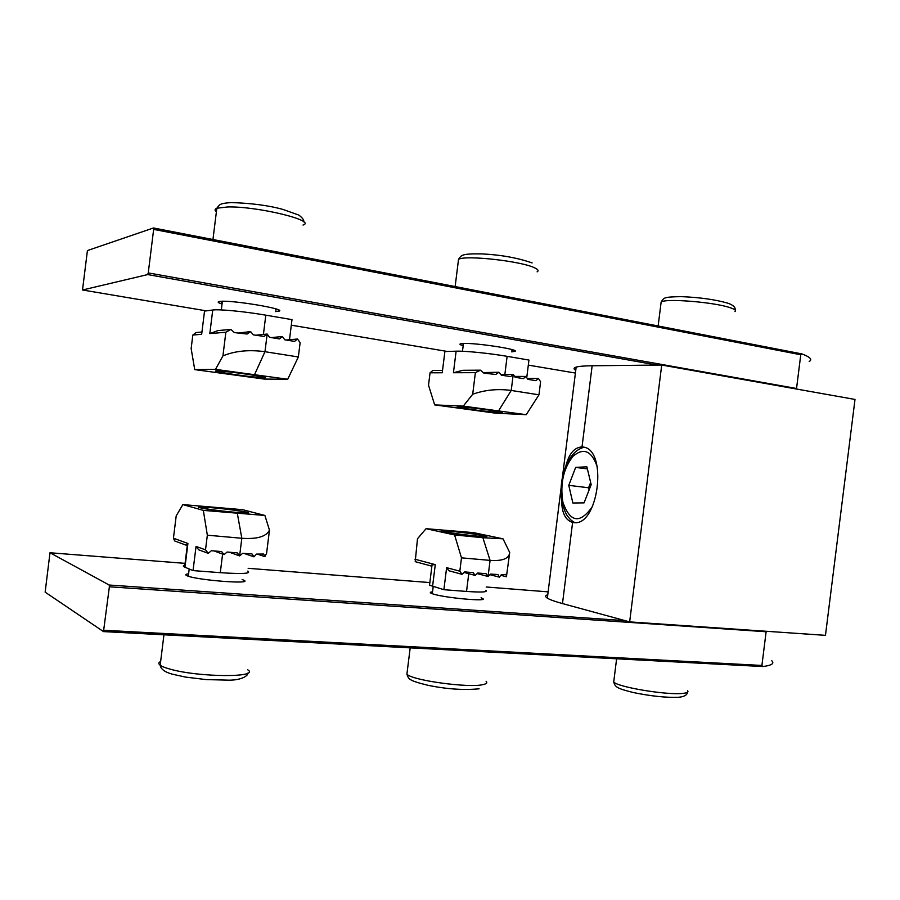 <?xml version="1.0" encoding="UTF-8"?>
<svg xmlns="http://www.w3.org/2000/svg" width="900" height="900" viewBox="0 0 900 900"><rect width="100%" height="100%" fill="white"/><g stroke="black" fill="none" stroke-linecap="round" stroke-linejoin="round"><path stroke-width="1.35" d="M629.651 621.889L661.714 365.029L855 399.442L825.469 635.344L629.651 621.889L562.489 603.574L572.602 522.439C564.401 519.896 560.801 510.694 561.803 494.843M564.784 470.925C567.697 455.31 573.435 447.322 582.019 446.94L592.144 365.76C584.212 365.85 578.88 366.311 576.146 367.121C573.525 367.931 573.39 369.011 575.752 370.361M572.602 522.439L573.379 522.551C598.669 527.355 608.366 448.447 582.66 447.007L582.019 446.94M661.714 365.029L592.144 365.76M562.489 603.574C554.839 601.481 549.788 599.67 547.346 598.14C545.017 596.644 545.164 595.496 547.774 594.709M481.061 597.814L482.524 598.444C489.859 601.965 444.938 597.949 433.012 593.966L430.841 593.123C429.761 592.481 430.324 592.054 432.54 591.851M242.134 579.533L243.743 580.163C254.306 584.663 196.144 580.174 186.953 575.707L186.671 575.572C185.006 574.729 185.648 574.155 188.584 573.84M762.649 666.54L103.489 631.597L45.146 592.155L49.995 552.746L109.192 585.034L625.14 620.663M771.761 660.724C774.63 663.491 771.66 665.426 762.851 666.54L761.906 665.449L766.125 631.755L109.373 586.789L109.192 585.034M103.489 631.597L109.373 586.789M444.431 531.776L442.834 531.371C435.173 529.256 473.017 533.227 484.043 535.68L486.484 536.332C491.299 538.054 454.376 534.06 444.431 531.776M477.113 573.581L488.07 576.472L490.072 560.385C502.594 561.206 509.141 558.574 509.704 552.499L503.032 538.83L473.535 532.62L426.071 528.694L454.579 534.938L461.486 557.842L459.821 571.185L462.06 574.324L464.692 571.916L473.164 572.625L475.132 575.404L477.731 573.007L486.124 573.716L488.07 576.472L490.601 574.076L497.959 574.538L499.399 577.148L501.345 574.627L506.025 574.414L506.43 576.754L509.58 553.466M503.032 538.83L482.884 537.705L490.072 560.385L461.486 557.842M482.884 537.705L454.579 534.938M485.775 590.31C488.261 592.11 481.849 592.481 466.537 591.435L443.88 589.702L429.525 585.191L429.694 583.83M462.06 574.324L448.83 570.746L446.625 567.664L443.88 589.702M446.625 567.664L459.821 571.185M414.934 559.215L435.274 564.637L432.056 564.795L431.145 565.976L415.215 561.668L417.488 538.74L426.071 528.694M464.096 572.467L475.132 575.404M506.43 576.754L500.839 575.303M489.971 574.695L499.399 577.148M590.085 487.429L590.783 483.019M590.648 482.468L588.577 487.777L589.106 489.96M586.879 466.808L575.663 467.392L568.766 485.348L572.861 502.999L584.055 502.875L591.176 484.65L586.879 466.808M587.385 468.911L575.663 467.392M588.577 487.777L568.766 485.348M446.096 531.056L444.094 531.394C445.984 532.541 475.459 536.389 482.918 536.456C485.01 536.501 485.449 536.332 484.234 535.95C480.353 534.634 453.623 531.202 446.096 531.056M247.196 512.325L248.074 512.595C255.195 514.845 208.08 510.086 199.946 507.69L199.8 507.656C189.72 504.979 238.421 509.816 247.196 512.325M187.92 543.465L186.064 545.153L174.69 540.967L173.43 538.2L187.92 543.465L184.972 567.236L193.039 570.6L196.042 546.413L205.515 549.855L207.338 535.196L241.819 538.267C257.062 539.314 266.276 536.614 269.471 530.168L266.602 553.241L264.915 556.65L263.722 554.04L256.534 554.096L253.946 556.83L251.966 553.916L242.674 553.32L239.625 555.93L237.251 552.881L227.138 552.026L224.032 554.636L214.11 550.935M205.515 549.855L208.26 553.331L211.399 550.71L221.625 551.565L224.032 554.636M203.333 510.379L264.892 515.464L242.572 509.67L182.869 504.596L203.333 510.379L207.338 535.196M173.43 538.2L176.209 515.846L182.869 504.596M247.804 571.118C251.561 573.615 242.393 574.132 220.286 572.67L222.593 554.119M193.039 570.6L220.286 572.67M184.972 567.236L184.612 567.079C182.779 566.212 182.857 565.56 184.849 565.121M208.26 553.331L198.731 549.832L196.042 546.413M269.471 530.168L264.892 515.464M237.386 513.709L241.819 538.267L239.625 555.93L229.32 552.206M253.946 556.83L244.035 553.421M264.915 556.65L257.355 554.119M207.011 508.894C222.48 511.571 253.654 514.192 245.453 512.179L239.951 511.088C225.607 508.635 196.031 505.991 201.184 507.668L207.011 508.894M498.454 411.683C491.22 410.017 461.812 406.507 459.596 407.036L461.441 407.801C468.81 409.421 495.675 412.673 499.657 412.425C500.884 412.38 500.479 412.132 498.454 411.683M459.99 406.8C470.216 407.126 507.116 412.279 501.863 412.627L499.376 412.616C488.137 412.166 450.54 406.834 458.303 406.766L459.99 406.8M525.926 376.436L527.827 379.361L535.972 380.678L538.481 378.495L540.596 381.757L538.965 394.819L511.234 390.454C497.925 388.62 485.089 389.869 472.702 394.223L475.38 372.668L480.454 370.181L483.874 373.118L495.743 374.479L498.938 372.262L501.368 375.21L510.637 376.56L513.236 374.355L515.16 377.291L523.384 378.63L525.926 376.436L514.586 376.414M538.965 394.819L526.23 414.686L463.275 406.114L434.678 404.899L428.512 385.2L430.054 372.803L432.844 370.474L442.541 370.418M526.23 414.686L495.574 413.168L434.678 404.899M430.054 372.803L442.238 372.769L444.881 351.551L456.12 351.191C464.816 350.809 489.611 353.295 507.116 356.332L528.941 360.056L526.748 377.696M472.702 394.223L463.275 406.114M475.38 372.668L453.431 372.735L462.836 370.294L480.454 370.181M483.255 372.566L498.938 372.262M498.713 410.603L511.234 390.454L513.236 374.355L500.681 374.366M538.481 378.495L527.231 378.439M256.567 377.201L262.215 377.527C270.484 377.674 239.648 372.724 224.066 371.441L218.149 371.149C212.602 371.374 242.01 375.975 256.567 377.201M263.891 377.809C254.779 377.933 206.359 370.811 216.776 370.845L216.866 370.845C225.203 370.642 272.441 377.516 264.769 377.786L263.891 377.809M225.855 332.235L209.812 333.596L212.737 310.016L204.536 311.096L201.667 334.294L192.825 335.048L191.149 348.57L194.726 369.608L264.206 379.069L287.719 379.249L298.35 356.963L300.127 342.652L297.551 339.019L294.559 341.381L284.76 339.795L282.442 336.544L279.416 338.918L269.516 337.309L267.165 334.046L264.071 336.431L253.339 334.856L250.605 331.605L247.072 334.035L234.382 332.595L230.917 329.411L225.855 332.235L222.93 355.882L215.494 369.371L287.719 379.249M192.825 335.048L196.099 332.539L201.949 332.01M222.93 355.882C235.035 350.899 249.053 349.515 264.971 351.709L298.35 356.963M194.726 369.608L215.494 369.371M212.737 310.016C218.869 309.026 244.688 311.512 265.804 315.169L291.994 319.635L289.519 339.525M271.249 337.59L282.442 336.544M286.132 340.009L297.551 339.019M255.915 335.216L267.165 334.046L264.971 351.709L254.678 374.344M209.812 333.596L217.991 330.57L230.917 329.411M238.477 333.022L250.605 331.605M222.041 304.031C217.901 302.738 217.091 301.871 219.611 301.444L220.365 301.354C232.144 299.914 286.549 309.06 279.146 311.152L275.389 311.603M220.028 301.387L222.244 302.411M275.591 309.983L277.886 309.623M463.174 345.724C459.585 344.666 459.011 343.957 461.441 343.598L463.05 343.474C475.391 342.664 519.952 349.481 514.98 351.36L511.695 351.855M461.745 343.564L463.354 344.25M657.045 365.074L147.656 274.579L82.541 289.991L206.347 310.86L82.541 289.991M809.201 361.463C812.644 359.584 810.236 357.075 801.945 353.925L800.764 354.757L153.653 229.388L153.484 227.97L87.424 250.56L82.508 290.002M147.656 274.579L148.252 272.925L796.545 388.496L800.764 354.757M148.252 272.925L153.653 229.388M511.886 350.381L513.461 350.077M762.536 666.518L103.545 631.586M486.191 586.991L548.134 591.863L486.191 587.002M429.851 582.581L248.153 568.316L429.851 582.57M185.062 563.355L50.017 552.757L185.074 563.355M103.984 630.27L761.906 665.449M466.537 591.435L468.754 573.705M435.274 564.637L432.574 586.339M613.935 680.242L613.732 681.93C616.759 686.846 665.494 695.137 682.065 693.461C686.936 693.045 688.781 692.145 687.6 690.727M597.454 467.584L597.375 467.235C591.84 450.844 583.729 447.188 573.03 456.255C563.355 468.608 559.969 483.907 562.882 502.166C570.173 522.799 580.117 524.137 592.706 506.183M407.228 671.614L406.901 674.201C412.121 680.377 468.709 688.174 482.861 684.641C486.551 683.865 487.631 682.74 486.09 681.266M160.639 661.534C158.4 662.558 158.254 663.795 160.178 665.235C162.011 666.551 165.454 667.89 170.482 669.24C199.699 677.486 260.561 677.599 247.781 669.836M537.097 271.856C538.942 270.844 538.178 269.528 534.78 267.919C521.887 261.18 465.075 254.835 458.527 259.358L458.213 261.866M734.974 311.625C736.459 310.579 734.884 309.285 730.249 307.733C714.577 302.152 665.269 298.17 661.14 302.04L660.938 303.671M507.116 356.332L504.866 374.366M453.431 372.735L456.12 351.191M302.996 225.045C317.284 220.86 258.154 206.257 227.812 206.944L216.844 208.215C214.627 209.093 214.481 210.285 216.394 211.792M265.804 315.169L263.43 334.327M291.308 325.17L447.368 351.473L291.308 325.181M528.311 365.108L575.415 373.05L528.311 365.119M801.754 353.88L153.484 227.97L801.653 353.869M547.346 598.14L561.06 488.16M562.433 477.18L576.146 367.121M243.574 581.569L243.743 580.163M482.4 599.423L482.524 598.444M432.056 564.795L429.525 585.191M687.476 692.269C687.161 695.092 684.191 696.758 678.577 697.264C666.315 697.759 651.296 696.195 633.51 692.572C617.389 688.545 615.127 687.274 613.732 681.93L616.613 658.8M574.706 522.596C569.014 519.007 570.611 519.39 568.384 517.185C567.551 515.61 565.931 515.756 562.275 503.201C557.561 481.399 566.719 451.564 583.976 447.289M410.186 647.854L406.901 674.201C408.803 679.072 408.037 680.411 428.074 685.316C446.636 689.119 463.646 690.289 479.104 688.804M433.204 586.519L432.304 593.741M247.41 513.113L248.074 512.595M187.549 543.352L184.612 567.079M247.601 673.189C248.648 675.067 242.572 680.164 229.174 680.175L205.999 679.579L185.535 677.081L172.463 674.212C164.914 672.176 160.819 669.184 160.178 665.235L163.946 634.804M189.191 568.991L188.291 576.202M455.141 286.56L458.527 259.358C461.43 254.993 461.621 253.631 481.894 253.89C500.929 254.835 517.658 257.85 532.114 262.935M462.476 351.27L463.455 343.463M735.21 310.151C735.615 307.294 733.14 304.965 727.774 303.165C715.376 299.588 699.851 297.405 681.188 296.629C663.311 296.978 664.02 297.652 661.14 302.04L658.148 325.991M303.626 221.85C304.301 220.365 302.726 218.115 298.912 215.111L283.084 209.475C268.898 205.493 251.539 203.186 230.996 202.567C219.69 203.513 219.96 204.143 216.844 208.215L212.951 239.524M221.31 309.915L222.39 301.252M264.319 377.19L264.769 377.786M514.226 350.381L514.98 351.36M278.021 309.679L279.146 311.152"/></g></svg>
